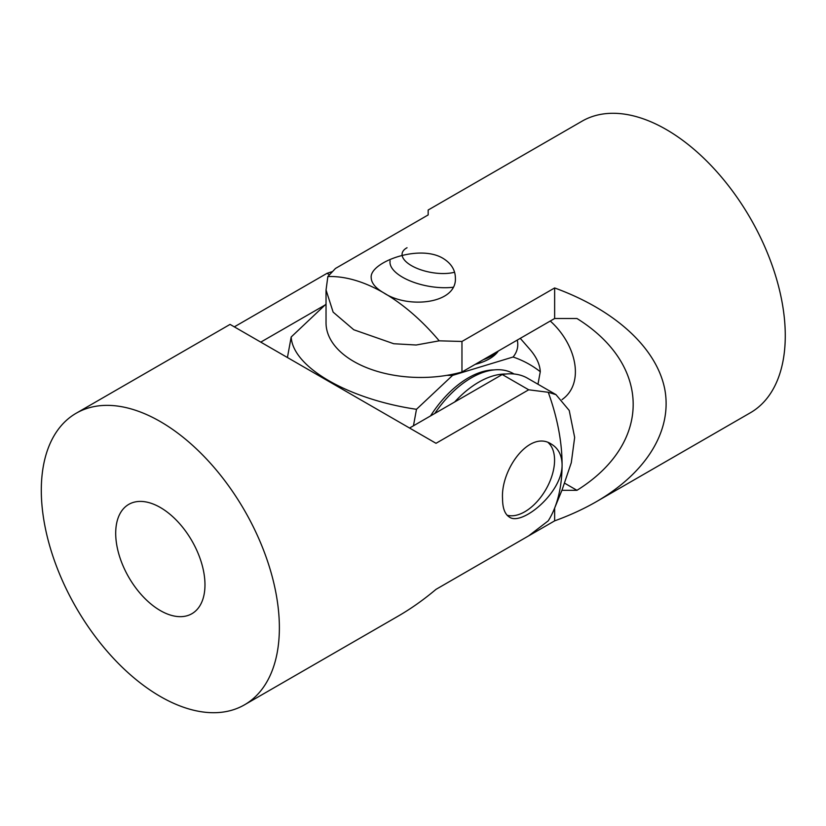 <?xml version="1.0" encoding="UTF-8"?>
<svg xmlns="http://www.w3.org/2000/svg" width="826" height="826" viewBox="0 0 826 826"><rect width="100%" height="100%" fill="white"/><g stroke="black" fill="none" stroke-linecap="round" stroke-linejoin="round"><path stroke-width="1.24" d="M407.042 247.738A31.564 13.526 10.4 0 0 402.21 253.169A31.564 13.526 10.4 0 0 419.556 269.359A31.564 13.526 10.4 0 0 454.579 272.229M452.916 287.272A42.085 18.038 -169.6 0 1 409.665 280.726A42.085 18.038 -169.6 0 1 390.109 260.82M548.299 442.726A42.085 24.295 -60 0 1 542.186 495.249A42.085 24.295 -60 0 1 507.102 515.228M498.346 351.009A84.169 36.086 -169.6 0 1 483.241 359.723M475.146 364.4A82.063 35.177 10.4 0 0 478.223 363.533A82.063 35.177 10.4 0 0 498.326 351.029M494.062 369.914A82.063 47.381 120 0 0 430.542 415.922M517.262 340.085A98.903 42.394 -169.6 0 1 513.091 357.008C522.982 360.363 532.047 365.268 540.276 371.71L537.974 384.235M513.091 357.008L452.586 375.386A98.903 42.394 -169.6 0 1 446.907 375.334M413.465 425.782L416.48 409.304L452.586 375.386M326.033 304.071L291.196 336.977L287.427 357.513M416.48 409.304A126.254 54.124 -169.6 0 1 291.196 336.977M520.266 338.35L529.683 349.14A126.254 54.124 -169.6 0 1 540.276 371.71M434.806 413.465A84.169 48.6 -60 0 1 471.388 377.823A84.169 48.6 -60 0 1 513.473 373.651L514.071 373.992M454.651 402.004A84.169 48.6 -60 0 1 478.832 382.118A84.169 48.6 -60 0 1 506.018 374.013M115.702 533.266A63.127 36.447 60 0 1 128.773 504.366A63.127 36.447 60 0 1 177.414 521.278A63.127 36.447 60 0 1 204.972 584.808A63.127 36.447 60 0 1 191.9 613.708A63.127 36.447 60 0 1 143.249 596.795A63.127 36.447 60 0 1 115.702 533.266M556.001 394.642L527.587 378.246A94.691 54.671 120 0 0 502.249 374.519L409.562 428.033L436.014 443.304L230.062 324.401L76.168 413.248A168.339 97.189 60 0 1 205.891 458.347A168.339 97.189 60 0 1 279.374 627.76A168.339 97.189 60 0 1 244.506 704.826A168.339 97.189 60 0 1 76.168 607.637A168.339 97.189 60 0 1 76.168 413.248M260.768 342.129L324.453 305.362M244.506 704.826L398.411 615.979C411.1 608.628 423.645 599.759 436.014 589.351L528.702 535.837L548.247 520.834A168.339 97.189 60 0 0 554.246 509.064A168.339 97.189 60 0 0 562.083 464.542C562.702 492.781 521.629 526.338 509.405 517.086C504.882 514.268 502.6 508.207 502.559 498.904C500.442 469.798 529.631 429.375 551.489 444.192C558.283 448.332 561.814 455.116 562.083 464.542A168.339 97.189 60 0 0 548.257 392.278L528.702 389.8M234.326 326.859L327.003 273.344L331.742 271.764M327.003 273.344L329.202 274.614M502.249 374.519L528.702 389.789L436.014 443.304M554.246 509.064L562.207 489.591L571.293 462.694L574.659 437.439L569.228 410.47L555.991 394.663L548.257 392.278M550.271 321.025C576.62 344.71 584.953 383.512 562.072 399.577M326.033 289.988L326.033 322.801A94.691 54.671 0 0 0 461.961 372.01L554.638 318.506L576.961 318.506C651.92 365.237 651.92 443.583 576.961 490.314L561.907 490.314M564.716 483.241L576.961 490.314M554.638 318.506L554.638 287.954C615.133 309.987 656.494 347.942 664.723 388.953C672.57 429.995 646.944 472.327 596.506 501.599C583.796 508.93 569.847 515.341 554.638 520.865L554.638 508.093M428.167 214.936L428.167 210.021L428.167 214.936L335.48 268.45M461.961 372.01L461.961 341.468L554.638 287.954M439.195 340.828L461.951 341.458M353.765 329.75L393.734 343.73L416.159 345.01L439.205 340.828A168.339 97.189 -120 0 0 383.532 292.734C375.5 288.047 371.39 283.039 371.204 277.712C369.305 262.503 418.896 243.711 443.046 258.362C451.079 263.318 455.188 269.761 455.374 277.712C457.274 304.051 407.672 309.12 383.532 292.734A168.339 97.189 -120 0 0 327.85 276.545L326.053 289.988L333.126 312.114L353.765 329.75M335.49 268.44L327.891 276.514M554.638 520.865L461.961 574.369M596.506 501.599L750.411 412.752A168.339 97.189 -120 0 0 776.213 277.856A168.339 97.189 -120 0 0 666.241 129.506A168.339 97.189 -120 0 0 582.072 121.174L428.167 210.021"/></g></svg>
